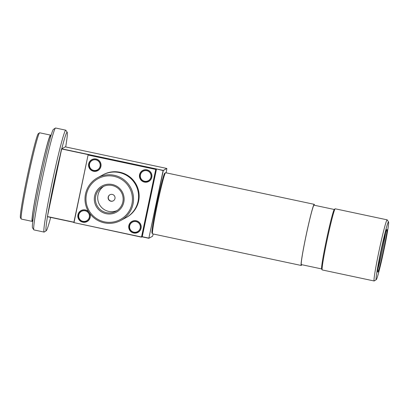 <?xml version="1.0" encoding="UTF-8"?>
<svg xmlns="http://www.w3.org/2000/svg" width="409" height="409" viewBox="0 0 409 409"><rect width="100%" height="100%" fill="white"/><g stroke="black" fill="none" stroke-linecap="round" stroke-linejoin="round"><path stroke-width="0.61" d="M139.449 231.008A6.079 6.063 61.5 0 1 137.894 232.215L138.043 232.133A6.079 6.063 -118.5 0 0 138.227 232.031M132.429 221.356A6.079 6.063 -118.5 0 0 132.245 221.453L132.097 221.535A6.079 6.063 61.5 0 1 133.953 220.891M88.554 220.185A6.079 6.063 61.5 0 1 86.999 221.392L87.153 221.31A6.079 6.063 -118.5 0 0 87.332 221.208M81.534 210.533A6.079 6.063 -118.5 0 0 81.35 210.63L81.202 210.712A6.079 6.063 61.5 0 1 83.063 210.062M150.18 180.078A6.079 6.063 61.5 0 1 148.625 181.289L148.779 181.207A6.079 6.063 -118.5 0 0 148.958 181.105M143.16 170.43A6.079 6.063 -118.5 0 0 142.976 170.522L142.828 170.604A6.079 6.063 61.5 0 1 144.689 169.96M99.29 169.254A6.079 6.063 61.5 0 1 97.731 170.461L97.884 170.379A6.079 6.063 -118.5 0 0 98.063 170.277M92.27 159.602A6.079 6.063 -118.5 0 0 92.086 159.699L91.933 159.781A6.079 6.063 61.5 0 1 93.794 159.137M112.291 184.495A14.934 14.903 61.5 0 1 123.804 202.199A14.934 14.903 61.5 0 1 106.135 213.692A14.934 14.903 61.5 0 1 94.622 195.993A14.934 14.903 61.5 0 1 112.291 184.495M106.406 212.644A13.891 13.865 -118.5 0 0 122.991 197.077A13.891 13.865 -118.5 0 0 102.644 186.857A13.891 13.865 -118.5 0 0 106.406 212.644M114.009 176.345A23.267 23.221 -118.5 0 0 86.478 194.26A23.267 23.221 -118.5 0 0 104.418 221.842A23.267 23.221 -118.5 0 0 131.943 203.927A23.267 23.221 -118.5 0 0 114.009 176.345M104.259 222.828A24.31 24.264 61.5 0 1 97.669 177.7A24.31 24.264 61.5 0 1 133.288 195.589A24.31 24.264 61.5 0 1 104.259 222.828M110.011 194.71A3.471 3.466 -118.5 0 0 111.043 201.105A3.471 3.466 -118.5 0 0 113.324 200.814M110.854 201.208A3.471 3.466 -118.5 0 0 115.006 197.317A3.471 3.466 -118.5 0 0 109.914 194.761A3.471 3.466 -118.5 0 0 110.854 201.208M117.02 210.589A13.891 13.865 61.5 0 1 103.825 186.284M120.865 220.425L125.906 217.69A24.31 24.264 -118.5 0 0 119.316 172.562A24.31 24.264 -118.5 0 0 102.71 174.965L97.669 177.7M102.715 174.96A24.31 24.264 61.5 0 1 102.72 174.96A24.31 24.264 61.5 0 1 138.334 192.843A24.31 24.264 61.5 0 1 125.916 217.685A24.31 24.264 61.5 0 1 125.911 217.685L126.473 217.383A24.31 24.264 -118.5 0 0 119.883 172.25A24.31 24.264 -118.5 0 0 103.278 174.658L102.72 174.96M146.979 169.847A6.263 6.247 61.5 0 1 151.805 177.271A6.263 6.247 61.5 0 1 144.397 182.092A6.263 6.247 61.5 0 1 139.571 174.669A6.263 6.247 61.5 0 1 146.979 169.847M144.443 181.913A6.089 6.074 -118.5 0 0 151.713 175.093A6.089 6.074 -118.5 0 0 142.792 170.614A6.089 6.074 -118.5 0 0 144.443 181.913M136.248 220.773A6.263 6.247 61.5 0 1 141.074 228.196A6.263 6.247 61.5 0 1 133.666 233.018A6.263 6.247 61.5 0 1 128.84 225.594A6.263 6.247 61.5 0 1 136.248 220.773M133.712 232.844A6.089 6.074 -118.5 0 0 140.982 226.024A6.089 6.074 -118.5 0 0 132.061 221.54A6.089 6.074 -118.5 0 0 133.712 232.844M89.745 213.462A6.263 6.247 61.5 0 1 82.771 222.194A6.263 6.247 61.5 0 1 77.945 214.771A6.263 6.247 61.5 0 1 88.605 211.78M82.817 222.021A6.089 6.074 -118.5 0 0 90.087 215.195A6.089 6.074 -118.5 0 0 81.166 210.717A6.089 6.074 -118.5 0 0 82.817 222.021M96.084 159.019A6.263 6.247 61.5 0 1 100.911 166.443A6.263 6.247 61.5 0 1 93.508 171.264A6.263 6.247 61.5 0 1 88.676 163.84A6.263 6.247 61.5 0 1 96.084 159.019M93.549 171.09A6.089 6.074 -118.5 0 0 100.818 164.265A6.089 6.074 -118.5 0 0 91.902 159.786A6.089 6.074 -118.5 0 0 93.549 171.09M148.375 181.417A6.089 6.074 -118.5 0 0 148.692 181.264M137.644 232.348A6.089 6.074 -118.5 0 0 137.961 232.194M86.749 221.52A6.089 6.074 -118.5 0 0 87.066 221.366M97.48 170.589A6.089 6.074 -118.5 0 0 97.797 170.435M91.989 159.74A6.089 6.074 -118.5 0 0 91.688 159.919M81.258 210.671A6.089 6.074 -118.5 0 0 80.956 210.85M142.24 236.719L156.478 169.152L155.931 169.449L141.693 237.016L142.035 236.852L141.488 237.148L73.835 222.578L88.073 155.016L73.998 222.624L141.514 236.985L155.752 169.418L88.237 155.057L155.798 169.244L156.345 168.948L88.83 154.582L88.073 155.016M132.153 221.494A6.089 6.074 -118.5 0 0 131.851 221.678M142.884 170.563A6.089 6.074 -118.5 0 0 142.583 170.747M156.345 168.948L163.104 170.553L166.729 168.436L65.282 146.857L61.703 148.799L163.15 170.379L148.84 238.283L142.051 236.842M60.256 154.832A50.353 2.372 102 0 0 53.896 182.976A50.353 2.372 102 0 0 48.502 210.599L61.498 148.932M65.696 146.943A50.353 2.372 102 0 0 67.209 132.317L65.88 130.261A52.091 2.454 102 0 0 65.777 130.18A52.091 2.454 102 0 0 52.107 182.67A52.091 2.454 102 0 0 44.1 232.082A52.091 2.454 102 0 0 44.228 232.046L46.278 230.712A50.353 2.372 102 0 0 50.675 217.404M47.464 216.719A50.353 2.372 102 0 0 46.278 230.712M65.777 130.18L55.598 128.017A52.091 2.454 102 0 0 55.471 128.048A52.091 2.454 102 0 0 41.928 180.502A52.091 2.454 102 0 0 33.824 229.832A52.091 2.454 102 0 0 33.921 229.914L44.1 232.082M55.471 128.048L53.421 129.387A50.353 2.372 102 0 0 40.327 180.093A50.353 2.372 102 0 0 32.49 227.777L33.824 229.832M50.823 136.233L50.322 136.125A43.063 2.025 102 0 0 39.024 179.515A43.063 2.025 102 0 0 32.408 220.364L32.904 220.466M50.762 136.217A44.1 2.076 102 0 0 50.542 135.108L39.688 132.797A44.1 2.076 102 0 0 39.581 132.823A44.1 2.076 102 0 0 28.114 177.235A44.1 2.076 102 0 0 21.248 219.004A44.1 2.076 102 0 0 21.334 219.071L32.188 221.381A44.1 2.076 102 0 0 32.843 220.456M50.542 135.108A44.1 2.076 102 0 0 38.967 179.546A44.1 2.076 102 0 0 32.188 221.381M39.581 132.823L38.349 133.625A43.063 2.025 102 0 0 27.152 176.99A43.063 2.025 102 0 0 20.45 217.772L21.248 219.004M377.998 268.509A20.833 0.982 102 0 0 382.466 249.945A20.833 0.982 102 0 0 385.595 232.803M383.54 250.129A21.876 1.028 102 0 0 386.853 229.388A21.876 1.028 102 0 0 381.162 251.423A21.876 1.028 102 0 0 377.758 272.138A21.876 1.028 102 0 0 383.54 250.129M380.748 251.647A29.52 1.391 102 0 0 376.28 279.628A29.52 1.391 102 0 0 383.954 249.904A29.52 1.391 102 0 0 388.55 221.949A29.52 1.391 102 0 0 380.748 251.647M388.55 221.949L387.216 219.894A31.253 1.472 102 0 0 387.159 219.843A31.253 1.472 102 0 0 378.954 251.336A31.253 1.472 102 0 0 374.153 280.983A31.253 1.472 102 0 0 374.23 280.963L376.28 279.628M387.159 219.843L335.247 208.805A31.253 1.472 102 0 0 335.17 208.82A31.253 1.472 102 0 0 327.047 240.293A31.253 1.472 102 0 0 322.18 269.894A31.253 1.472 102 0 0 322.241 269.94L374.153 280.983M335.17 208.82L334.352 209.357A30.557 1.437 102 0 0 326.402 240.129A30.557 1.437 102 0 0 321.648 269.071L322.18 269.894M334.24 209.474L314.03 205.175A30.384 1.431 102 0 0 306.055 235.794A30.384 1.431 102 0 0 301.387 264.618L321.592 268.918M314.368 205.246A31.253 1.472 102 0 0 314.209 204.326L165.604 172.716A31.253 1.472 102 0 0 165.527 172.736A31.253 1.472 102 0 0 157.404 204.209A31.253 1.472 102 0 0 152.537 233.81A31.253 1.472 102 0 0 152.598 233.856L301.208 265.467A31.253 1.472 102 0 0 301.724 264.689M314.209 204.326A31.253 1.472 102 0 0 306.009 235.819A31.253 1.472 102 0 0 301.208 265.467M152.537 233.81L152.005 232.987A30.557 1.437 -78 0 1 156.759 204.045A30.557 1.437 -78 0 1 164.704 173.273L165.527 172.736M73.886 222.343L47.393 216.704L48.502 210.599M88.605 154.704L61.657 148.973L47.418 216.54L73.922 222.179M142.245 236.709L149.045 238.15L152.618 236.213L153.196 233.984M152.618 236.213L148.84 238.283L163.283 170.584L166.729 168.436M166.187 172.843L166.857 168.646M67.209 132.317A50.353 2.372 102 0 0 61.769 148.764M137.894 232.215A6.079 6.063 61.5 0 1 128.988 227.747A6.079 6.063 61.5 0 1 132.097 221.535C127.184 223.856 128.37 231.985 133.738 232.818L137.894 232.215M133.845 232.159A5.383 5.373 -118.5 0 0 140.215 228.017A5.383 5.373 -118.5 0 0 136.064 221.632A5.383 5.373 -118.5 0 0 129.699 225.778A5.383 5.373 -118.5 0 0 133.845 232.159M86.999 221.392A6.079 6.063 61.5 0 1 78.099 216.918A6.079 6.063 61.5 0 1 81.202 210.712C76.294 213.033 77.475 221.157 82.848 221.995L86.999 221.392M82.955 221.335A5.383 5.373 -118.5 0 0 89.32 217.189A5.383 5.373 -118.5 0 0 85.174 210.809A5.383 5.373 -118.5 0 0 78.804 214.955A5.383 5.373 -118.5 0 0 82.955 221.335M148.625 181.289A6.079 6.063 61.5 0 1 139.72 176.816A6.079 6.063 61.5 0 1 142.828 170.604C137.92 172.925 139.101 181.054 144.474 181.887L148.625 181.289M144.582 181.233A5.383 5.373 -118.5 0 0 150.947 177.087A5.383 5.373 -118.5 0 0 146.795 170.706A5.383 5.373 -118.5 0 0 140.43 174.847A5.383 5.373 -118.5 0 0 144.582 181.233M97.731 170.461A6.079 6.063 61.5 0 1 88.83 165.988A6.079 6.063 61.5 0 1 91.933 159.781C87.025 162.102 88.206 170.231 93.579 171.064L97.731 170.461M93.687 170.405A5.383 5.373 -118.5 0 0 100.057 166.258A5.383 5.373 -118.5 0 0 95.905 159.878A5.383 5.373 -118.5 0 0 89.535 164.024A5.383 5.373 -118.5 0 0 93.687 170.405"/></g></svg>
